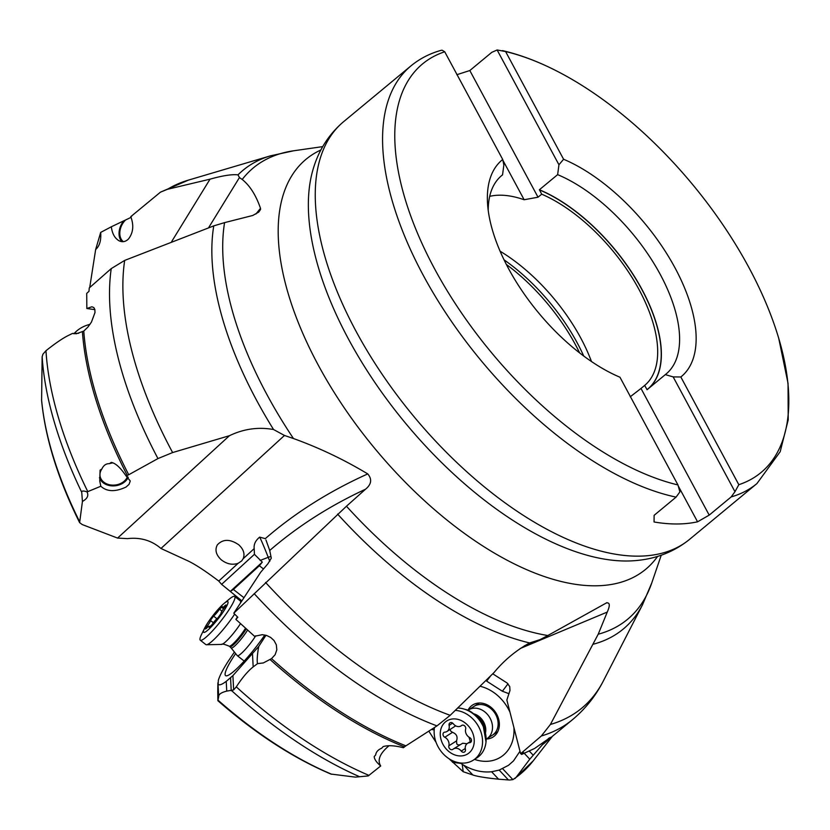 <?xml version="1.0" encoding="UTF-8"?>
<svg xmlns="http://www.w3.org/2000/svg" width="830" height="830" viewBox="0 0 830 830"><rect width="100%" height="100%" fill="white"/><g stroke="black" fill="none" stroke-linecap="round" stroke-linejoin="round"><path stroke-width="1.25" d="M265.963 539.977L269.719 550.466L271.286 558.175L267.955 563.715L260.672 572.264L233.78 613.214L346.463 506.227A293.177 144.814 50.4 0 0 547.821 635.531L606.927 602.642M606.315 602.964C609.905 602.3 610.226 605.329 607.27 612.063L598.212 634.213A293.177 144.814 50.4 0 0 651.747 582.982L661.24 555.208M500.075 251.2A123.971 61.233 -129.6 0 1 591.458 361.507M502.876 160.242L524.145 199.74A123.971 61.233 50.4 0 0 499.899 195.195A123.971 61.233 50.4 0 0 489.69 196.357M678.338 486.11L697.563 521.811A271.182 133.941 -129.6 0 1 676.927 523.979A271.182 133.941 -129.6 0 1 654.05 521.977L654.123 515.326L676.077 497.129A271.182 133.941 -129.6 0 1 423.01 274.844A271.182 133.941 -129.6 0 1 410.923 65.912L343.589 121.699A271.182 133.941 50.4 0 0 382.205 374.372A271.182 133.941 50.4 0 0 638.083 556.152A271.182 133.941 50.4 0 0 638.177 556.152A271.182 133.941 50.4 0 0 689.595 539.344C674.085 551.867 655.97 558.953 635.251 560.624L635.894 560.572M676.077 497.129L679.884 491.91L677.954 484.938A265.32 131.057 -129.6 0 1 434.329 268.349A265.32 131.057 -129.6 0 1 444.724 51.771L442.048 50.194L440.533 50.495M677.954 484.938L619.958 377.225A140.571 69.43 50.4 0 1 487.594 204.325A140.571 69.43 50.4 0 1 502.721 159.485L444.724 51.771M488.227 210.478A128.858 63.651 50.4 0 1 501.725 175.514A128.858 63.651 50.4 0 1 502.555 174.85L503.852 164.994L502.721 159.485M502.555 174.85L500.926 176.199M697.563 521.811L709.204 515.119L731.168 496.921L734.975 491.702L673.161 376.903L680.828 376.986A140.571 69.43 50.4 0 0 675.049 267.924A140.571 69.43 50.4 0 0 563.591 159.256L505.595 51.543L497.129 49.976L491.785 52.342L469.822 70.54L456.822 74.71M505.595 51.543A265.32 131.057 -129.6 0 1 557.698 71.515A265.32 131.057 -129.6 0 1 749.231 268.132A265.32 131.057 -129.6 0 1 778.727 338.308A265.32 131.057 -129.6 0 1 738.825 484.699L734.975 491.702M738.825 484.699L680.828 376.986M563.591 159.256L558.943 164.776L497.129 49.976M673.161 376.903L665.318 374.62A128.858 63.651 50.4 0 0 666.137 373.957A128.858 63.651 50.4 0 0 659.788 273.558A128.858 63.651 50.4 0 0 557.636 174.642L558.943 164.776M665.318 374.62L647.078 389.727L644.661 385.421L640.999 388.45L709.204 515.119M640.999 388.45L630.24 396.782M524.145 199.74L538.027 197.208L541.689 194.168L539.396 189.748L557.636 174.642M644.661 385.421A123.971 61.233 50.4 0 0 644.723 385.369A123.971 61.233 50.4 0 0 639.038 289.546A123.971 61.233 50.4 0 0 541.689 194.168M469.822 70.54L538.027 197.208M322.735 146.62L293.675 150.78A293.177 144.814 50.4 0 0 242.204 179.467C249.872 185.598 255.972 195.226 260.506 208.34L260.547 209.502L258.721 212.107L252.776 215.468L224.577 222.627A293.177 144.814 50.4 0 0 293.457 438.52C319.177 447.795 343.942 459.592 367.752 473.92C372.234 479.242 371.477 484.357 365.49 489.244L346.463 506.227M242.204 179.467L239.445 177.558L237.992 174.871C232.037 174.165 222.72 175.597 210.032 179.166L167.463 189.292L160.47 192.155L130.777 216.651C133.983 225.241 133.267 232.628 128.629 238.812C125.787 241.738 122.643 242.422 119.198 240.856C114.82 238.366 112.195 233.666 111.324 226.777L100.679 232.421L95.658 249.508C99.6 246.085 101.27 240.389 100.679 232.421M208.589 227.752L239.445 177.558M171.696 241.53L210.032 179.166M131.078 217.346L111.324 226.777M95.658 249.508L89.713 287.533M121.886 241.655A15.127 10.78 116.3 0 1 123.577 221.112M125.392 220.168A14.152 10.085 -63.7 0 0 119.842 232.089A14.152 10.085 -63.7 0 0 123.328 241.655M41.604 400.465L42.143 356.765L42.963 354.14L45.961 350.727C55.071 343.485 62.385 338.474 67.915 335.683L72.469 333.463L76.35 333.764L83.768 331.077A335.32 165.626 50.4 0 0 128.723 474.75L126.077 475.932C120.464 467.674 115.526 463.161 111.251 462.383L109.436 463.659C106.053 463.576 103.553 465.329 101.924 468.909L100.098 470.174L99.745 480.975L100.824 486.245L87.015 491.941L85.936 491.516C82.959 490.675 81.558 490.945 81.734 492.304L82.429 501.455L79.628 522.63L82.253 524.57L117.58 538.079L127.488 538.629C140.436 537.145 151.589 540.434 160.968 548.474L187.341 560.613C194.728 564.006 205.197 570.822 218.757 581.052L221.61 584.351L241.872 600.858M83.768 331.077L87.856 327.134L91.435 322.113L94.983 312.588L94.859 309.445L93.79 307.525L91.881 306.789L86.839 308.511L94.911 309.663M72.469 333.463L78.788 333.266M128.723 474.75L157.959 458.575A335.32 165.626 -129.6 0 1 111.241 268.598L89.267 287.937L88.976 291.33L86.725 293.384L86.839 308.511M111.241 268.598L124.676 260.413L213.756 225.885L224.577 222.627M124.676 260.413A332.384 164.174 50.4 0 0 172.619 452.558L229.464 435.688C243.719 428.851 258.421 426.796 273.547 429.525A297.929 147.159 -129.6 0 1 213.756 225.885M293.457 438.52L284.462 435.46L273.547 429.525M238.137 563.311C232.369 565.24 226.715 564.058 221.174 559.742C215.987 554.793 214.711 549.844 217.346 544.874C222.959 538.898 230.118 538.888 238.801 544.833C243.564 549.294 245.037 553.911 243.19 558.683L241.727 560.883L238.137 563.311L218.757 581.052M263.504 568.955L259.344 565.728L262.301 562.138L254.437 554.316L254.198 548.609C253.658 544.376 255.474 540.548 259.676 537.114L265.278 538.66A741.885 504.889 -150.3 0 1 367.752 473.92M160.968 548.474L284.462 435.46M117.58 538.079L229.454 435.688M82.419 501.455C87.358 498.716 88.883 495.541 87.015 491.941M172.619 452.558L157.959 458.575M126.077 475.932L130.258 480.975L129.044 484.357L126.077 487.034C115.349 492.065 106.935 491.806 100.824 486.245M128.245 477.26A15.127 11.879 -7.8 0 1 125.299 481.327A15.127 11.879 -7.8 0 1 110.463 485.726A15.127 11.879 -7.8 0 1 99.444 477.644M101.924 468.909A14.152 11.122 172.2 0 0 100.036 475.87A14.152 11.122 172.2 0 0 101.25 479.294A14.152 11.122 172.2 0 0 114.903 485.052A14.152 11.122 172.2 0 0 127.478 476.7M112.776 462.912A14.152 11.122 172.2 0 0 109.436 463.659M265.548 582.432A332.384 164.174 50.4 0 0 450.182 715.325L494.058 672.508C504.215 660.234 516.073 650.378 529.623 642.949A297.929 147.159 -129.6 0 1 337.592 514.081M547.821 635.531L540.143 639.598L529.623 642.949M524.29 645.854L540.143 639.598M243.937 597.704L233.406 589.466L230.325 591.396L262.301 562.138M259.344 565.728L233.406 589.466M254.437 554.316L221.61 584.351M217.761 692.054L217.875 700.696L218.674 696.712C218.539 694.357 221.226 692.49 226.735 691.11L233.645 689.917L236.291 686.856C242.35 677.622 247.973 670.972 253.171 666.905L257.539 663.637L263.349 662.942L271.535 658.626L275.114 654.725L276.815 649.828L276.328 644.796L274.035 640.542L270.663 637.43L266.658 635.479L262.29 634.68L254.551 636.299L235.865 619.377L237.847 617.281L233.78 613.214M257.539 663.637C256.906 661.375 257.155 656.478 258.275 648.915L258.753 646.435L265.963 635.272M271.535 658.626A335.32 165.626 50.4 0 0 405.891 745.848L436.974 725.897A335.32 165.626 -129.6 0 1 254.146 593.606M450.182 715.325L436.974 725.897M388.969 745.786C379.85 753.443 377.09 760.166 380.711 765.966L368.24 775.926L355.427 777.129L330.869 774.048M405.891 745.848L403.401 747.726C394.821 745.527 388.077 745.143 383.149 746.585L381.696 748.214C378.075 749.729 376.063 751.97 375.668 754.937L374.206 756.566C374.34 759.274 376.509 762.407 380.711 765.966L380.275 765.634M235.637 653.584A40.027 6.267 -51.8 0 0 225.127 674.79A40.027 6.267 -51.8 0 0 226.289 675.848A40.027 6.267 -51.8 0 0 264.812 634.991M258.753 646.435L232.908 675.62L226.227 681.357C221.537 684.864 218.798 685.705 218.02 683.868L217.875 700.696C255.619 733.678 293.332 758.143 330.994 774.1M217.885 682.914L217.906 683.567M217.761 692.552L218.332 680.33C219.535 676.149 222.658 670.059 227.69 662.081L234.008 652.629M237.463 616.908L235.865 619.377M521.323 753.484L521.582 754.449L523.626 752.665L520.618 753.713L541.347 735.982L550.404 724.466L598.212 634.213M520.618 753.723L506.85 699.991L509.973 690.498L509.745 686.586L507.151 683.028L492.75 673.804M490.613 675.9L486.65 681.139L502.389 691.234L508.012 683.785M509.018 693.714L502.389 691.234M519.985 751.233L513.531 760.861L508.541 765.281L499.193 770.095L491.599 771.755C482.209 772.709 472.893 770.52 463.659 765.177L462.248 764.347L463.192 771.713L472.851 774.981C477.115 776.455 485.695 777.866 498.581 779.194L509.444 780.024L512.878 779.619L516.053 777.399A343.952 169.891 50.4 0 0 533.171 760.882L514.766 778.675M460.256 762.957L462.248 764.347M509.994 712.285A40.027 32.474 -122.7 0 0 508.375 709.007A40.027 32.474 -122.7 0 0 504.422 702.844A40.027 32.474 -122.7 0 0 492.325 691.525A40.027 32.474 -122.7 0 0 480.051 686.254M474.532 759.388A40.027 32.474 -122.7 0 0 513.905 727.578M521.582 754.449L534.624 748.452L550.508 737.413M548.267 738.627C552.147 736.189 550.456 737.922 543.214 743.805A335.32 165.626 50.4 0 0 546.182 741.46L572.492 719.672A335.32 165.626 -129.6 0 1 541.347 735.982M516.053 777.399L529.768 759.191L543.214 743.805M533.109 755.092L529.364 751.15M449.009 758.724L463.192 771.713M428.809 731.147L436.082 742.362M492.491 735.121A17.088 13.861 -122.7 0 0 488.891 707.15A17.088 13.861 -122.7 0 0 474.055 706.361M467.944 710.293A18.986 15.407 57.3 0 1 489.078 705.915A18.986 15.407 57.3 0 1 499.297 725.918A18.986 15.407 57.3 0 1 486.359 739.032M467.747 710.439A17.088 13.861 57.3 0 1 468.421 709.972A17.088 13.861 57.3 0 1 490.613 719.237A17.088 13.861 57.3 0 1 486.847 738.741A17.088 13.861 57.3 0 1 486.152 739.157M455.297 710.366A27.826 22.576 57.3 0 1 479.481 728.377A27.826 22.576 57.3 0 1 473.359 760.135L476.918 757.852A27.826 22.576 -122.7 0 0 485.996 742.093A27.826 22.576 -122.7 0 0 483.039 726.094A27.826 22.576 -122.7 0 0 465.319 709.463A27.826 22.576 -122.7 0 0 457.704 708.032M473.359 760.135A27.826 22.576 57.3 0 1 437.213 745.06A27.826 22.576 57.3 0 1 434.464 727.505M472.083 731.562A19.526 15.843 57.3 0 1 465.557 754.999A19.526 15.843 57.3 0 1 442.421 743.275A19.526 15.843 57.3 0 1 448.947 719.838A19.526 15.843 57.3 0 1 472.083 731.562M461.231 751.088A2.853 2.314 -122.7 0 0 464.541 751.98A2.853 2.314 -122.7 0 0 465.412 749.438A6.754 5.488 57.3 0 1 467.477 743.4A6.754 5.488 57.3 0 1 469.645 742.694A2.853 2.314 -122.7 0 0 470.558 742.394A2.853 2.314 -122.7 0 0 471.181 739.136A2.853 2.314 -122.7 0 0 469.707 737.58A6.754 5.488 57.3 0 1 466.201 733.886A6.754 5.488 57.3 0 1 465.661 729.02A2.853 2.314 -122.7 0 0 465.433 726.966A2.853 2.314 -122.7 0 0 461.729 725.42A2.853 2.314 -122.7 0 0 461.542 725.555A6.754 5.488 57.3 0 1 461.107 725.877A6.754 5.488 57.3 0 1 453.273 723.75A2.853 2.314 -122.7 0 0 449.964 722.847A2.853 2.314 -122.7 0 0 449.092 725.399A6.754 5.488 57.3 0 1 447.028 731.438A6.754 5.488 57.3 0 1 444.87 732.143A2.853 2.314 -122.7 0 0 443.946 732.444A2.853 2.314 -122.7 0 0 443.324 735.702A2.853 2.314 -122.7 0 0 444.807 737.258A6.754 5.488 57.3 0 1 448.304 740.951A6.754 5.488 57.3 0 1 448.843 745.817A2.853 2.314 -122.7 0 0 449.072 747.861A2.853 2.314 -122.7 0 0 452.775 749.407A2.853 2.314 -122.7 0 0 452.962 749.272A6.754 5.488 57.3 0 1 453.398 748.961A6.754 5.488 57.3 0 1 461.231 751.088L465.267 748.504M467.01 743.742L462.694 743.234L453.398 748.961M448.843 745.817L456.542 740.889L456.77 743.981L458.17 744.925L459.924 744.769M456.542 740.889C457.921 736.77 456.573 733.917 452.495 732.33L450.617 731.023L450.244 729.373M447.028 731.438L455.701 725.835M255.754 635.759A17.088 2.677 128.2 0 1 244.933 649.849A17.088 2.677 128.2 0 1 237.328 655.679A17.088 2.677 128.2 0 1 237.256 655.607L231.114 647.929A14.847 2.324 128.2 0 0 237.847 642.877A14.847 2.324 128.2 0 0 247.485 630.198M240.43 603.057A27.826 4.358 -51.8 0 0 240.493 601.148M224.048 603.472L229.308 599.094A27.826 4.358 128.2 0 1 234.662 596.459A27.826 4.358 128.2 0 1 231.798 605.205A27.826 4.358 128.2 0 1 213.829 629.42A27.826 4.358 128.2 0 1 200.269 640.189A27.826 4.358 128.2 0 1 201.576 634.369L204.585 628.227A19.526 3.05 128.2 0 1 205.684 626.173A19.526 3.05 128.2 0 1 224.048 603.472A19.526 3.05 128.2 0 1 225.791 607.768A19.526 3.05 128.2 0 1 209.565 628.518A19.526 3.05 128.2 0 1 204.585 628.227M240.42 623.745A18.156 2.843 128.2 0 1 221.818 644.422L206.224 644.754A27.826 4.358 -51.8 0 0 234.662 614.107M209.139 627.345L211.972 624.751A6.754 1.058 128.2 0 1 217.937 617.842L221.081 613.515A6.754 1.058 128.2 0 1 221.807 611.409A6.754 1.058 128.2 0 1 224.536 607.467L225.988 604.904L224.857 605.734A6.754 1.058 128.2 0 1 222.17 607.695A6.754 1.058 128.2 0 1 222.336 606.595L219.504 609.189A6.754 1.058 128.2 0 1 213.538 616.088L210.395 620.415A6.754 1.058 128.2 0 1 209.668 622.521A6.754 1.058 128.2 0 1 206.94 626.463L205.487 629.026L206.629 628.196A6.754 1.058 128.2 0 1 209.316 626.235A6.754 1.058 128.2 0 1 209.139 627.345L209.502 627.625M90.003 324.343A27.826 21.85 172.2 0 0 73.922 333.785M657.599 556.39A266.233 131.503 -129.6 0 1 595.11 585.804A266.233 131.503 -129.6 0 1 334.428 392.829A266.233 131.503 -129.6 0 1 320.888 149.981M579.641 352.916A128.858 63.651 50.4 0 0 506.321 264.417M504.038 259.832A128.121 63.288 -129.6 0 1 583.718 356.008M689.595 539.344L756.939 483.558A271.182 133.941 -129.6 0 1 731.168 496.921M539.396 189.748A128.858 63.651 -129.6 0 1 641.071 287.771A128.858 63.651 -129.6 0 1 648.707 388.378M539.386 189.894A128.754 63.599 -129.6 0 1 641.912 289.608A128.754 63.599 -129.6 0 1 646.964 389.695M343.589 121.699C328.41 134.626 318.066 151.101 312.578 171.146A267.333 132.043 50.4 0 0 400.496 417.065A267.333 132.043 50.4 0 0 626.64 561.007A267.333 132.043 50.4 0 0 626.723 561.007A267.333 132.043 50.4 0 0 635.251 560.624M260.506 208.34A741.885 248.575 -70.9 0 0 255.91 214.026M238.864 178.502L239.538 177.599M237.992 174.871A297.929 147.159 -129.6 0 1 270.58 155.812L188.41 180.12A332.384 164.174 50.4 0 0 167.463 189.292M41.562 399.635A308.086 152.181 50.4 0 0 79.327 521.105M81.734 492.304A341.732 168.791 -129.6 0 1 42.143 356.765M45.961 350.727A343.952 169.891 50.4 0 0 87.783 491.599M127.26 475.445A335.496 165.71 -129.6 0 1 82.419 331.896M254.198 548.609L243.19 558.683M283.787 436.072L284.752 435.553M269.719 550.466C297.68 526.313 329.603 505.906 365.49 489.244M270.933 556.505A4.876 0.996 -21.4 0 0 268.246 557.335A29.289 1.141 69 0 0 259.676 537.114M269.802 561.298L268.246 557.335L260.143 560.437M236.291 686.856A343.952 169.891 50.4 0 0 368.956 775.386M404.459 746.876A335.496 165.71 -129.6 0 1 270.175 659.622M218.674 696.712L218.02 683.868M218.083 700.23A308.086 152.181 50.4 0 0 331.772 774.286M359.608 776.735A341.732 168.791 -129.6 0 1 231.705 690.705M226.735 691.11L226.227 681.357M231.228 690.705L230.553 677.768M233.645 689.917L232.908 675.62M253.171 666.905L252.517 654.248M258.421 646.85L258.472 647.836M520.14 648.531L607.27 612.063M550.404 724.466A332.384 164.174 50.4 0 0 603.348 680.953L642.513 604.738A297.929 147.159 -129.6 0 1 593.429 644.184M549.024 739.115A335.496 165.71 -129.6 0 1 542.052 744.987M529.768 759.191L524.321 753.381M512.878 779.619L502.658 768.725M508.437 779.961L499.193 770.095M472.851 774.981L463.659 765.177M498.581 779.194L491.599 771.744M431.393 729.487L434.194 729.85M460.889 763.403L452.516 762.293M473.38 713.696A14.847 12.045 57.3 0 1 484.129 722.961A14.847 12.045 57.3 0 1 485.54 732.662M484.689 729.363A14.639 11.879 -122.7 0 0 483.112 723.584A14.639 11.879 -122.7 0 0 476.036 715.854M478.215 718.043A14.639 11.879 57.3 0 1 482.635 723.885A14.639 11.879 57.3 0 1 483.61 726.458M469.645 742.694L471.212 741.688M444.807 737.258L452.495 732.33M449.092 725.399L452.641 723.117M468.94 737.123A32.733 18.893 -111.5 0 1 470.278 741.605M231.114 647.929L229.941 646.767A14.639 2.293 -51.8 0 0 236.768 641.434A14.639 2.293 -51.8 0 0 246.147 629.005M245.431 628.351A14.639 2.293 128.2 0 1 236.031 640.812A14.639 2.293 128.2 0 1 229.184 646.165L229.941 646.767M206.94 626.463L207.749 627.107M210.395 620.415L213.383 622.77M213.538 616.088L216.9 618.734M219.504 609.189L221.973 611.129M224.857 605.734L225.449 606.201M440.502 50.506C429.39 53.691 419.534 58.826 410.923 65.912M756.939 483.558L780.2 451.686L788.21 419.897L788.043 383.367L778.727 338.308M502.492 50.62C520.286 54.728 538.68 61.69 557.698 71.515M312.578 171.146L312.744 170.524M270.58 155.812L293.675 150.78M131.742 216.153L130.85 216.62M160.47 192.155L188.41 180.12M79.639 522.682C57.976 479.045 45.297 438.292 41.593 400.423M217.761 692.033L217.885 682.862M642.513 604.738L651.747 582.982M572.492 719.672C585.368 708.903 595.66 695.997 603.348 680.953M552.417 736.293L533.171 760.882M497.71 731.78L486.847 738.741M479.284 703.01L468.421 709.972M486.007 741.927L483.164 725.472C476.877 715.688 470.88 710.335 465.174 709.411M471.482 740.837L467.477 743.4M462.103 725.233L461.107 725.877M244.196 661.085L237.328 655.679M221.818 644.422C221.672 643.551 224.131 644.132 229.184 646.165M240.959 602.248L240.503 601.169M234.662 596.459L240.285 600.879M200.269 640.189L205.882 644.609M210.218 626.951L209.316 626.235M223.54 608.774L222.17 607.695"/></g></svg>
